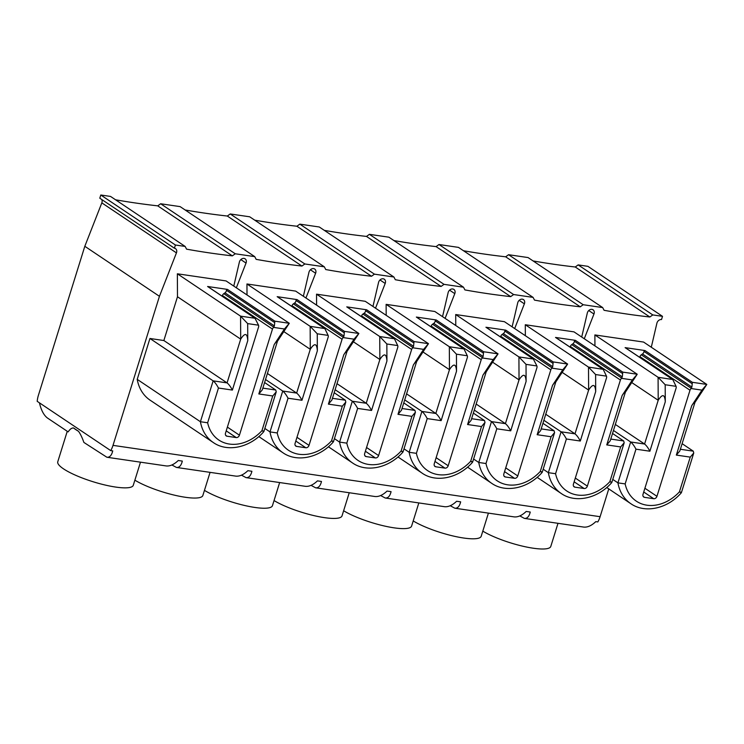 <?xml version="1.0" encoding="UTF-8"?>
<svg xmlns="http://www.w3.org/2000/svg" width="744" height="744" viewBox="0 0 744 744"><rect width="100%" height="100%" fill="white"/><g stroke="black" fill="none" stroke-linecap="round" stroke-linejoin="round"><path stroke-width="1.12" d="M643.737 492.007L653.725 498.703L644.546 497.355A2.92 2.306 123.8 0 1 643.765 497.057A2.92 2.306 123.8 0 1 643.021 494.286L676.073 388.182A2.92 2.306 123.8 0 0 676.064 386.331L665.192 384.741L665.285 401.797C664.82 394.181 662.458 393.669 658.207 400.272L631.749 382.537M682.109 443.666L693.287 451.162L693.752 453.003L690.255 457.123L676.333 455.086L679.839 450.966L695.538 400.551L691.725 405.666L701.964 390.126L691.102 388.535A2.92 2.306 123.8 0 0 689.995 390.219L656.943 496.322A2.92 2.306 123.8 0 1 653.725 498.703M463.484 250.737A990.45 781.302 123.8 0 0 505.66 256.801L508.571 254.708L583.194 304.724L602.677 307.579L604.082 310.294A990.45 781.302 123.8 0 0 649.865 317L575.251 266.994L578.153 264.901L652.776 314.917L649.865 317M583.194 304.724L580.283 306.816L505.66 256.801M393.902 240.554A990.45 781.302 123.8 0 0 436.077 246.608L438.979 244.525L513.602 294.54L533.085 297.386L534.499 300.111A990.45 781.302 123.8 0 0 580.283 306.816M513.602 294.54L510.7 296.623L436.077 246.608M324.319 230.361A990.45 781.302 123.8 0 0 366.494 236.425L369.396 234.332L444.019 284.348L463.503 287.203L464.907 289.918A990.45 781.302 123.8 0 0 510.7 296.623M444.019 284.348L441.108 286.431L366.494 236.425M254.727 220.168A990.45 781.302 123.8 0 0 296.903 226.232L299.813 224.139L374.427 274.155L393.911 277.01L395.324 279.725A990.45 781.302 123.8 0 0 441.108 286.431M374.427 274.155L371.526 276.247L296.903 226.232M185.144 209.985A990.45 781.302 123.8 0 0 227.32 216.039L230.222 213.956L304.845 263.962L324.328 266.817L325.742 269.542A990.45 781.302 123.8 0 0 371.526 276.247M304.845 263.962L301.943 266.054L227.32 216.039M115.553 199.792A990.45 781.302 123.8 0 0 157.737 205.856L160.639 203.763L235.262 253.778L254.746 256.634L256.15 259.349A990.45 781.302 123.8 0 0 301.943 266.054M235.262 253.778L232.351 255.862L157.737 205.856M185.154 246.441L110.54 196.425L100.793 195.002L175.417 245.008L185.154 246.441L186.567 249.156A990.45 781.302 123.8 0 0 232.351 255.862M175.417 245.008L174.412 248.217L99.798 198.202L100.793 195.002M113.014 445.368L600.11 516.699A17.196 9.895 98.3 0 1 597.813 521.935L595.795 521.637C591.545 525.664 587.518 527.477 583.715 527.077L524.39 518.391C527.208 518.642 529.161 516.531 530.24 512.039L526.203 511.444C521.962 515.471 517.936 517.285 514.132 516.885L454.798 508.199C457.625 508.459 459.569 506.339 460.657 501.847L456.621 501.261C452.38 505.288 448.353 507.101 444.54 506.692L385.215 498.006C388.033 498.266 389.986 496.146 391.074 491.663L387.038 491.068C382.788 495.095 378.761 496.908 374.957 496.508L315.633 487.813C318.451 488.073 320.404 485.962 321.482 481.47L317.446 480.875C313.205 484.902 309.178 486.716 305.366 486.316L246.041 477.629C248.868 477.881 250.812 475.769 251.9 471.278L247.864 470.692C243.623 474.719 239.596 476.523 235.783 476.123L176.458 467.437C179.276 467.697 181.229 465.577 182.317 461.085L178.281 460.499C174.031 464.526 170.004 466.339 166.2 465.939L106.876 457.244C109.694 457.504 111.647 455.393 112.725 450.901L110.707 450.604A17.196 9.895 -81.7 0 0 113.014 445.368L159.439 296.307L176.44 252.886A4.129 3.255 123.8 0 0 175.519 248.636A4.129 3.255 123.8 0 0 174.412 248.217M600.11 516.699L608.769 488.901M651.298 347.225L656.887 323.24A4.129 3.255 123.8 0 1 661.518 319.548L662.513 316.339L652.776 314.917M581.715 337.041L587.304 313.057A4.129 3.255 123.8 0 1 593.033 309.774A4.129 3.255 123.8 0 1 593.954 314.024L584.273 338.752M442.541 316.656L448.13 292.671A4.129 3.255 123.8 0 1 453.859 289.397A4.129 3.255 123.8 0 1 454.789 293.648L445.098 318.376M303.366 296.279L308.955 272.295A4.129 3.255 123.8 0 1 314.684 269.021A4.129 3.255 123.8 0 1 315.614 273.271L305.933 297.991M233.783 286.087L239.373 262.102A4.129 3.255 123.8 0 1 245.102 258.828A4.129 3.255 123.8 0 1 246.032 263.078L236.341 287.807M372.958 306.463L378.547 282.478A4.129 3.255 123.8 0 1 384.276 279.205A4.129 3.255 123.8 0 1 385.197 283.455L375.515 308.183M512.123 326.849L517.712 302.864A4.129 3.255 123.8 0 1 523.451 299.59A4.129 3.255 123.8 0 1 524.371 303.84L514.69 328.56M137.212 379.356A44.705 35.266 123.8 0 0 150.139 400.198L213.342 442.559C227.459 452.529 250.068 447.628 263.869 431.576L276.238 391.865L272.732 395.985L258.819 393.948L274.211 344.528L284.45 328.988L273.587 327.397A2.92 2.306 123.8 0 0 272.471 329.081L239.429 435.184A2.92 2.306 123.8 0 1 236.211 437.565L227.022 436.217A2.92 2.306 123.8 0 1 226.25 435.919A2.92 2.306 123.8 0 1 225.506 433.148L258.559 327.034A2.92 2.306 123.8 0 0 258.54 325.193L247.678 323.603L247.771 340.659C247.296 333.042 244.943 332.531 240.693 339.134L177.481 296.763L163.857 340.529L149.944 338.483L137.212 379.356L200.415 421.727A44.705 35.266 123.8 0 0 213.342 442.559M207.985 286.756A0.856 0.679 123.8 0 0 207.595 286.496L227.45 289.397L274.862 321.176L289.286 323.287L226.074 280.925L177.37 273.792L177.481 296.763M277.577 296.949A0.856 0.679 123.8 0 0 277.177 296.679L297.042 299.59L344.444 331.368L358.868 333.479L295.666 291.109L246.952 283.976L247.008 294.95M347.16 307.142A0.856 0.679 123.8 0 0 346.76 306.872L366.625 309.783L414.036 341.552L428.46 343.663L365.248 301.301L316.535 294.168L316.591 305.142M416.752 317.325A0.856 0.679 123.8 0 0 416.352 317.065L436.217 319.967L483.619 351.745L498.043 353.856L434.831 311.494L386.127 304.361L386.183 315.335M486.334 327.518A0.856 0.679 123.8 0 0 485.934 327.248L505.799 330.159L553.201 361.937L567.626 364.048L504.423 321.678L455.709 314.545L455.765 325.519M555.917 337.711A0.856 0.679 123.8 0 0 555.526 337.441L575.382 340.352L622.793 372.121L637.217 374.232L574.005 331.871L525.292 324.737L525.357 335.711M625.509 347.894A0.856 0.679 123.8 0 0 625.109 347.634L644.974 350.545L692.376 382.314L706.8 384.425L643.588 342.063L594.884 334.93L594.94 345.904M533.076 260.93A990.45 781.302 123.8 0 0 575.251 266.994M662.513 316.339L587.899 266.333L578.153 264.901M159.439 296.307L84.816 246.292L38.39 395.352A17.196 9.895 -81.7 0 0 37.2 401.332L110.707 450.604M84.816 246.292L101.826 202.87A4.129 3.255 123.8 0 0 101.705 199.485M254.746 256.634L180.122 206.618L160.639 203.763M324.328 266.817L249.705 216.802L230.222 213.956M393.911 277.01L319.297 226.994L299.813 224.139M463.503 287.203L388.88 237.187L369.396 234.332M533.085 297.386L458.471 247.38L438.979 244.525M602.677 307.579L528.054 257.563L508.571 254.708M482.8 531.123A39.553 8.556 17.3 0 0 523.822 546.44A39.553 8.556 17.3 0 0 550.793 546.44L558 523.311M524.39 518.391L519.814 515.918M574.145 481.814L584.142 488.51L574.954 487.162A2.92 2.306 123.8 0 1 574.173 486.874A2.92 2.306 123.8 0 1 573.438 484.093L606.49 377.989A2.92 2.306 123.8 0 0 606.472 376.139L595.609 374.548L595.693 391.604C595.228 383.988 592.875 383.486 588.625 390.079L562.157 372.344M612.526 433.473L623.705 440.969L624.169 442.82L620.663 446.93L606.751 444.893L610.247 440.783L625.955 390.368L622.142 395.483L632.381 379.933L621.519 378.343A2.92 2.306 123.8 0 0 620.403 380.026L587.36 486.13A2.92 2.306 123.8 0 1 584.142 488.51M413.218 520.939A39.553 8.556 17.3 0 0 454.24 536.247A39.553 8.556 17.3 0 0 481.21 536.247L488.417 513.118M454.798 508.199L450.232 505.734M504.562 471.622L514.56 478.318L505.371 476.978A2.92 2.306 123.8 0 1 504.59 476.681A2.92 2.306 123.8 0 1 503.855 473.9L536.898 367.796A2.92 2.306 123.8 0 0 536.889 365.955L526.027 364.365L526.11 381.421C525.645 373.804 523.283 373.293 519.033 379.886L492.575 362.151M542.934 423.289L554.122 430.785L554.578 432.627L551.081 436.747L537.159 434.71L540.665 430.59L556.363 380.175L552.55 385.29L562.799 369.749L551.927 368.159A2.92 2.306 123.8 0 0 550.82 369.833L517.768 475.946A2.92 2.306 123.8 0 1 514.56 478.318M343.635 510.747A39.553 8.556 17.3 0 0 384.648 526.064A39.553 8.556 17.3 0 0 411.618 526.064L418.826 502.925M385.215 498.006L380.649 495.541M434.98 461.438L444.968 468.134L435.779 466.786A2.92 2.306 123.8 0 1 435.008 466.488A2.92 2.306 123.8 0 1 434.264 463.717L467.316 357.604A2.92 2.306 123.8 0 0 467.306 355.762L456.435 354.172L456.528 371.228C456.053 363.611 453.701 363.1 449.45 369.703L422.992 351.968M473.351 413.097L484.53 420.593L484.995 422.434L481.489 426.554L467.576 424.517L471.082 420.397L486.781 369.982L482.968 375.097L493.207 359.557L482.344 357.966A2.92 2.306 123.8 0 0 481.229 359.65L448.186 465.753A2.92 2.306 123.8 0 1 444.968 468.134M274.043 500.554A39.553 8.556 17.3 0 0 315.065 515.871A39.553 8.556 17.3 0 0 342.035 515.871L349.243 492.742M315.633 487.813L311.057 485.348M365.388 451.245L375.385 457.941L366.197 456.593A2.92 2.306 123.8 0 1 365.416 456.295A2.92 2.306 123.8 0 1 364.681 453.524L397.733 347.42A2.92 2.306 123.8 0 0 397.714 345.569L386.852 343.979L386.936 361.035C386.471 353.419 384.118 352.916 379.868 359.51L353.4 341.775M403.769 402.904L414.947 410.4L415.412 412.25L411.906 416.361L397.993 414.324L401.49 410.214L417.198 359.798L413.385 364.913L423.624 349.364L412.762 347.774A2.92 2.306 123.8 0 0 411.646 349.457L378.594 455.561A2.92 2.306 123.8 0 1 375.385 457.941M204.46 490.37A39.553 8.556 17.3 0 0 245.483 505.678A39.553 8.556 17.3 0 0 272.453 505.678L279.651 482.549M246.041 477.629L241.474 475.165M295.805 441.053L305.793 447.749L296.614 446.409A2.92 2.306 123.8 0 1 295.833 446.112A2.92 2.306 123.8 0 1 295.098 443.331L328.141 337.227A2.92 2.306 123.8 0 0 328.132 335.386L317.26 333.796L317.353 350.852C316.888 343.235 314.526 342.724 310.276 349.317L283.817 331.582M334.177 392.72L345.365 400.207L345.821 402.058L342.324 406.178L328.402 404.132L331.908 400.021L347.606 349.606L343.793 354.721L354.042 339.18L343.17 337.581A2.92 2.306 123.8 0 0 342.063 339.264L309.011 445.377A2.92 2.306 123.8 0 1 305.793 447.749M134.878 480.178A39.553 8.556 17.3 0 0 175.891 495.495A39.553 8.556 17.3 0 0 202.861 495.485L210.068 472.356M176.458 467.437L171.892 464.972M67.258 431.288L57.762 461.782A39.553 8.556 17.3 0 0 92.972 481.712A39.553 8.556 17.3 0 0 133.278 485.302L140.486 462.173M106.876 457.244L83.886 442.438C82.147 437.481 80.352 433.771 78.492 431.297L73.479 427.94A39.553 8.556 17.3 0 0 78.492 431.297M73.479 427.94C71.638 427.93 69.862 429.242 68.16 431.892L47.486 418.044C43.822 415.273 41.143 410.214 39.451 402.848M276.238 391.865L275.773 390.023L264.594 382.528M284.45 328.988L289.286 323.287L277.456 341.245M163.857 340.529L227.069 382.89L240.693 339.134L240.572 316.154L177.37 273.792M247.678 323.603L240.572 316.154L254.997 318.265L258.54 325.193M247.771 340.659L232.379 390.07C230.594 386.685 228.827 384.285 227.069 382.89L213.147 380.854L149.944 338.483M227.45 289.397A0.856 0.679 123.8 0 0 226.474 290.299A2.92 2.306 -56.2 0 1 224.976 292.829L223.795 293.666A2.92 2.306 123.8 0 0 222.437 295.535L222.224 296.233M274.862 321.176L274.369 325.937L273.587 327.397M213.147 380.854C214.904 382.249 216.671 384.639 218.457 388.033L207.641 422.769L200.415 421.727L213.147 380.854M207.641 422.769A39.553 31.201 123.8 0 0 261.916 430.711C264.036 431.799 264.408 431.864 263.041 430.897M274.211 344.528L278.024 339.413L262.316 389.828L258.819 393.948M246.952 283.976L310.164 326.346L310.276 349.317L296.651 393.074L282.729 391.037C284.487 392.441 286.263 394.832 288.04 398.226L277.224 432.952L270.007 431.911L264.845 428.451M354.042 339.18L358.868 333.479L347.039 351.428M317.26 333.796L310.164 326.346L324.84 328.56L328.132 335.386M317.353 350.852L301.962 400.263C300.176 396.868 298.409 394.478 296.651 393.074L267.412 373.479M258.791 436.579L282.934 452.752A44.705 35.266 123.8 0 1 270.007 431.911L282.729 391.037L265.534 379.514M297.042 299.59A0.856 0.679 123.8 0 0 296.056 300.483A2.92 2.306 -56.2 0 1 294.568 303.022L293.378 303.859A2.92 2.306 123.8 0 0 292.02 305.728L291.806 306.416M344.444 331.368L343.961 336.121L343.17 337.581M277.224 432.952A39.553 31.201 123.8 0 0 331.508 440.904C333.619 441.992 333.991 442.048 332.633 441.08M345.821 402.058L333.461 441.759C319.65 457.82 297.042 462.722 282.934 452.752M316.535 294.168L379.747 336.53L379.868 359.51L366.234 403.267L352.321 401.23C354.079 402.625 355.846 405.024 357.632 408.419L346.816 443.145L339.589 442.103L334.428 438.644M423.624 349.364L428.46 343.663L416.621 361.621M386.852 343.979L379.747 336.53L394.432 338.752L397.714 345.569M386.936 361.035L371.544 410.456C369.768 407.061 367.992 404.662 366.234 403.267L336.995 383.672M328.383 446.763L352.517 462.945A44.705 35.266 123.8 0 1 339.589 442.103L352.321 401.23L335.116 389.698M366.625 309.783A0.856 0.679 123.8 0 0 365.639 310.676A2.92 2.306 -56.2 0 1 364.151 313.215L362.96 314.042A2.92 2.306 123.8 0 0 361.603 315.921L361.389 316.609M414.036 341.552L413.543 346.313L412.762 347.774M346.816 443.145A39.553 31.201 123.8 0 0 401.09 451.097C403.202 452.185 403.583 452.24 402.216 451.273M415.412 412.25L403.043 451.943C389.242 468.004 366.634 472.905 352.517 462.945M386.127 304.361L449.329 346.723L449.45 369.703L435.826 413.459L421.904 411.423C423.662 412.818 425.438 415.217 427.214 418.602L416.398 453.338L409.172 452.296L404.011 448.837M493.207 359.557L498.043 353.856L486.213 371.814M456.435 354.172L449.329 346.723L464.014 348.945L467.306 355.762M456.528 371.228L441.136 420.639C439.351 417.254 437.584 414.854 435.826 413.459L406.587 393.864M397.966 456.956L422.099 473.128A44.705 35.266 123.8 0 1 409.172 452.296L421.904 411.423L404.708 399.891M436.217 319.967A0.856 0.679 123.8 0 0 435.231 320.869A2.92 2.306 -56.2 0 1 433.733 323.398L432.552 324.235A2.92 2.306 123.8 0 0 431.195 326.104L430.981 326.802M483.619 351.745L483.126 356.506L482.344 357.966M416.398 453.338A39.553 31.201 123.8 0 0 470.673 461.28C472.793 462.368 473.165 462.433 471.798 461.466M422.099 473.128C436.217 483.098 458.825 478.197 472.626 462.145L484.995 422.434M455.709 314.545L518.921 356.915L519.033 379.886L505.409 423.652L491.486 421.606C493.253 423.011 495.02 425.401 496.806 428.795L485.981 463.521L478.764 462.48L473.603 459.02M562.799 369.749L567.626 364.048L555.796 381.998M526.027 364.365L518.921 356.915L533.346 359.027L536.889 365.955M526.11 381.421L510.719 430.832C508.933 427.437 507.166 425.047 505.409 423.652L476.169 404.048M467.548 467.148L491.691 483.321A44.705 35.266 123.8 0 1 478.764 462.48L491.486 421.606L474.291 410.084M505.799 330.159A0.856 0.679 123.8 0 0 504.813 331.052A2.92 2.306 -56.2 0 1 503.325 333.591L502.135 334.428A2.92 2.306 123.8 0 0 500.777 336.297L500.563 336.986M553.201 361.937L552.718 366.699L551.927 368.159M485.981 463.521A39.553 31.201 123.8 0 0 540.265 471.473C542.376 472.561 542.748 472.617 541.39 471.649M491.691 483.321C505.799 493.291 528.417 488.389 542.209 472.328L554.578 432.627M525.292 324.737L588.504 367.099L588.625 390.079L574.991 433.836L561.078 431.799C562.836 433.194 564.603 435.593 566.389 438.988L555.573 473.714L548.347 472.673L543.185 469.213M632.381 379.933L637.217 374.232L625.388 392.19M595.609 374.548L588.504 367.099L603.189 369.322L606.472 376.139M595.693 391.604L580.301 441.025C578.525 437.63 576.749 435.24 574.991 433.836L545.752 414.241M537.14 477.332L561.274 493.514A44.705 35.266 123.8 0 1 548.347 472.673L561.078 431.799L543.873 420.276M575.382 340.352A0.856 0.679 123.8 0 0 574.396 341.245A2.92 2.306 -56.2 0 1 572.908 343.784L571.718 344.621A2.92 2.306 123.8 0 0 570.369 346.49L570.146 347.178M622.793 372.121L622.3 376.882L621.519 378.343M555.573 473.714A39.553 31.201 123.8 0 0 609.848 481.666C611.959 482.754 612.34 482.81 610.973 481.842M624.169 442.82L611.801 482.512C597.999 498.582 575.391 503.483 561.274 493.514M594.884 334.93L658.087 377.292L658.207 400.272L644.583 444.029L630.661 441.992C632.419 443.387 634.195 445.786 635.971 449.171L625.155 483.907L617.929 482.865L612.768 479.406M701.964 390.126L706.8 384.425L694.97 402.383M665.192 384.741L658.087 377.292L672.771 379.514L676.064 386.331M665.285 401.797L649.893 451.217C648.108 447.823 646.341 445.423 644.583 444.029L615.344 424.433M606.723 487.525L630.856 503.707A44.705 35.266 123.8 0 1 617.929 482.865L630.661 441.992L613.465 430.46M644.974 350.545A0.856 0.679 123.8 0 0 643.988 351.438A2.92 2.306 -56.2 0 1 642.491 353.967L641.309 354.804A2.92 2.306 123.8 0 0 639.952 356.674L639.738 357.371M692.376 382.314L691.883 387.075L691.102 388.535M625.155 483.907A39.553 31.201 123.8 0 0 679.43 491.849C681.551 492.937 681.923 493.002 680.565 492.035M630.856 503.707C644.974 513.667 667.582 508.766 681.383 492.714L693.752 453.003M649.893 451.217L635.971 449.171M679.43 491.849L690.255 457.123M676.333 455.086L691.725 405.666M580.301 441.025L566.389 438.988M609.848 481.666L620.663 446.93M606.751 444.893L622.142 395.483M510.719 430.832L496.806 428.795M540.265 471.473L551.081 436.747M537.159 434.71L552.55 385.29M441.136 420.639L427.214 418.602M470.673 461.28L481.489 426.554M467.576 424.517L482.968 375.097M371.544 410.456L357.632 408.419M401.09 451.097L411.906 416.361M397.993 414.324L413.385 364.913M301.962 400.263L288.04 398.226M331.508 440.904L342.324 406.178M328.402 404.132L343.793 354.721M232.379 390.07L218.457 388.033M261.916 430.711L272.732 395.985M176.44 252.886L101.826 202.87M246.032 263.078L240.823 259.582M315.614 273.271L310.406 269.774M385.197 283.455L379.989 279.967M454.789 293.648L449.581 290.16M524.371 303.84L519.163 300.344M593.954 314.024L588.746 310.536M275.773 390.023L262.846 388.126M207.595 286.496L254.997 318.265M227.385 427.112L239.429 435.184M222.437 295.535L272.471 329.081M225.674 435.314L227.022 436.217M226.223 430.86L236.211 437.565M226.474 290.299L274.415 322.431M224.976 292.829L274.369 325.937M223.795 293.666L273.708 327.127M345.365 400.207L332.438 398.319M277.177 296.679L324.589 328.457M296.977 437.305L309.011 445.377M292.02 305.728L342.063 339.264M295.266 445.498L296.614 446.409M296.056 300.483L344.007 332.624M294.568 303.022L343.961 336.121M293.378 303.859L343.3 337.311M414.947 410.4L402.02 408.512M346.76 306.872L394.171 338.65M366.56 447.497L378.594 455.561M361.603 315.921L411.646 349.457M364.848 455.691L366.197 456.593M365.639 310.676L413.59 342.817M364.151 313.215L413.543 346.313M362.96 314.042L412.883 347.504M484.53 420.593L471.603 418.695M416.352 317.065L463.754 348.834M436.142 457.681L448.186 465.753M431.195 326.104L481.229 359.65M434.431 465.884L435.779 466.786M435.231 320.869L483.181 353M433.733 323.398L483.126 356.506M432.552 324.235L482.475 357.697M554.122 430.785L541.195 428.888M485.934 327.248L533.346 359.027M505.734 467.874L517.768 475.946M500.777 336.297L550.82 369.833M504.023 476.067L505.371 476.978M504.813 331.052L552.764 363.193M503.325 333.591L552.718 366.699M502.135 334.428L552.057 367.889M623.705 440.969L610.778 439.081M555.526 337.441L602.928 369.219M575.317 478.066L587.36 486.13M570.369 346.49L620.403 380.026M573.605 486.26L574.954 487.162M574.396 341.245L622.347 373.386M572.908 343.784L622.3 376.882M571.718 344.621L621.64 378.073M693.287 451.162L680.369 449.264M625.109 347.634L672.511 379.403M644.899 488.25L656.943 496.322M639.952 356.674L689.995 390.219M643.188 496.453L644.546 497.355M643.988 351.438L691.939 383.569M642.491 353.967L691.883 387.075M641.309 354.804L691.232 388.266M207.818 286.579L255.257 318.376M277.41 296.772L324.84 328.56M346.992 306.956L394.432 338.752M416.575 317.149L464.014 348.945M486.167 327.341L533.597 359.129M555.749 337.525L603.189 369.322M625.341 347.718L672.771 379.514"/></g></svg>
